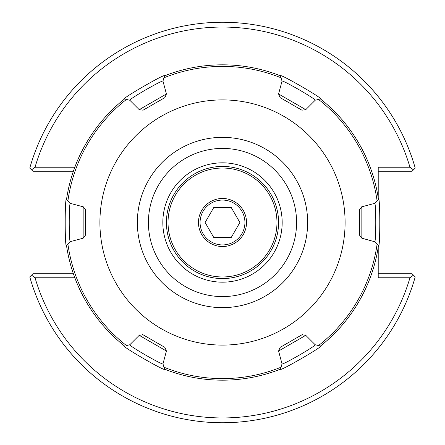 <?xml version="1.0" encoding="UTF-8"?>
<svg xmlns="http://www.w3.org/2000/svg" width="445" height="445" viewBox="0 0 445 445"><rect width="100%" height="100%" fill="white"/><g stroke="black" fill="none" stroke-linecap="round" stroke-linejoin="round"><path stroke-width="0.67" d="M378.217 247.303L378.217 277.769L409.967 277.769A195.444 195.444 0 0 1 35.033 277.769L74.827 277.769M74.827 167.231L35.033 167.231A195.444 195.444 0 0 1 409.967 167.231L378.217 167.231L378.217 197.697M282.175 222.5A59.675 59.675 0 0 1 222.5 282.175A59.675 59.675 0 0 1 162.826 222.5A59.675 59.675 0 0 1 222.5 162.826A59.675 59.675 0 0 1 282.175 222.5M222.5 296.593A74.093 74.093 0 0 1 158.337 185.454A74.093 74.093 0 0 1 286.663 185.454A74.093 74.093 0 0 1 222.5 296.593M73.392 273.764L32.93 273.764L31.55 275.144L35.033 277.769M378.217 171.236L412.07 171.236L413.45 169.857L409.967 167.231M35.033 167.231L31.55 169.857L32.93 171.236L73.392 171.236M31.55 169.857L29.782 168.093A200.25 200.25 0 0 1 415.218 168.093L413.45 169.857M409.967 277.769L413.45 275.144L415.218 276.907A200.25 200.25 0 0 1 29.782 276.907L31.55 275.144M413.45 275.144L412.07 273.764L378.217 273.764M129.829 344.736L139.235 335.33L166.419 351.027L162.976 363.871C162.915 365.478 128.477 345.598 129.829 344.736L126.475 345.57A156.1 156.1 0 0 1 67.907 244.127L70.31 241.635C68.88 242.369 68.886 202.62 70.31 203.359L66.533 199.354M124.472 345.999L124.539 346.054A157.675 157.675 0 0 1 66.516 245.562L67.907 244.127M162.976 81.129L166.419 93.973L139.235 109.67L129.829 100.264C128.483 99.396 162.909 79.522 162.976 81.129L164.483 75.884C167.387 72.179 119.883 99.602 124.539 98.946A157.675 157.675 0 0 0 66.516 199.438C64.764 195.066 64.759 249.918 66.516 245.562L66.522 245.601M315.627 100.153L320.461 98.946C325.123 99.613 277.624 72.185 280.517 75.884A157.675 157.675 0 0 0 164.483 75.884L164.561 75.856M124.505 98.974L129.829 100.264M361.118 207.097A3.204 3.204 0 0 1 361.846 206.803L374.69 203.365C376.12 202.614 376.12 242.392 374.696 241.635L378.484 245.562C380.219 249.951 380.219 195.055 378.484 199.438A157.675 157.675 0 0 0 320.461 98.946L320.528 99.001M280.483 75.873L282.024 81.129C282.102 79.527 316.523 99.407 315.171 100.264L305.765 109.67L278.581 93.973L280.072 97.577L301.899 110.182L305.765 109.67M305.148 334.846A3.204 3.204 0 0 1 305.765 335.33L315.171 344.736C316.529 345.593 282.097 365.478 282.024 363.871L280.517 369.116C277.619 372.821 325.117 345.398 320.461 346.054A157.675 157.675 0 0 0 378.484 245.562L378.473 245.64M378.473 199.36L374.846 203.204M124.539 346.054C119.877 345.392 167.376 372.821 164.483 369.116A157.675 157.675 0 0 0 280.517 369.116L280.439 369.144M320.528 346.004L315.41 344.797M164.555 369.144L163.048 364.11M166.419 351.027L164.928 347.423L143.101 334.818L139.235 335.33A3.204 3.204 0 0 1 139.852 334.846M222.5 345.098A122.598 122.598 0 0 1 116.329 161.201A122.598 122.598 0 0 1 328.671 161.201A122.598 122.598 0 0 1 222.5 345.098M282.024 363.871L278.581 351.027L305.765 335.33L301.899 334.818A3.204 3.204 0 0 1 302.756 334.479M301.899 334.818L280.072 347.423L278.581 351.027M374.829 241.78L361.846 238.197L361.846 206.803L359.471 209.901A3.204 3.204 0 0 1 359.605 208.983M359.471 209.901L359.471 235.099L361.846 238.197M278.581 93.973L282.024 81.129M139.235 109.67L143.101 110.182L164.928 97.577L166.419 93.973M70.31 203.365L83.154 206.803L83.154 238.197L85.529 235.099L85.529 209.901L83.154 206.803A3.204 3.204 0 0 1 83.883 207.097M83.154 238.197L70.31 241.635M280.517 369.116L281.068 367.197A156.1 156.1 0 0 1 163.932 367.197M378.484 245.562L377.093 244.127A156.1 156.1 0 0 1 318.525 345.57M164.483 75.884L163.932 77.803A156.1 156.1 0 0 1 281.068 77.803M143.101 334.818A3.204 3.204 0 0 0 142.244 334.479M85.529 209.901A3.204 3.204 0 0 0 85.396 208.983M222.5 307.645A85.145 85.145 0 0 1 148.763 179.925A85.145 85.145 0 0 1 296.236 179.925A85.145 85.145 0 0 1 222.5 307.645M222.5 276.968A54.468 54.468 0 0 1 175.33 195.266A54.468 54.468 0 0 1 269.67 195.266A54.468 54.468 0 0 1 222.5 276.968M222.5 278.57A56.07 56.07 0 0 0 271.061 194.465A56.07 56.07 0 0 0 173.939 194.465A56.07 56.07 0 0 0 222.5 278.57M198.47 222.5A24.03 24.03 0 0 1 234.515 201.691A24.03 24.03 0 0 1 234.515 243.309A24.03 24.03 0 0 1 198.47 222.5M213.806 207.442L231.194 207.442L239.888 222.5L231.194 237.558L213.806 237.558L205.112 222.5L213.806 207.442M200.072 222.5A22.428 22.428 0 0 0 233.714 241.924A22.428 22.428 0 0 0 233.714 203.076A22.428 22.428 0 0 0 200.072 222.5M318.525 99.43A156.1 156.1 0 0 1 377.093 200.873M67.907 200.873A156.1 156.1 0 0 1 126.475 99.43"/></g></svg>
